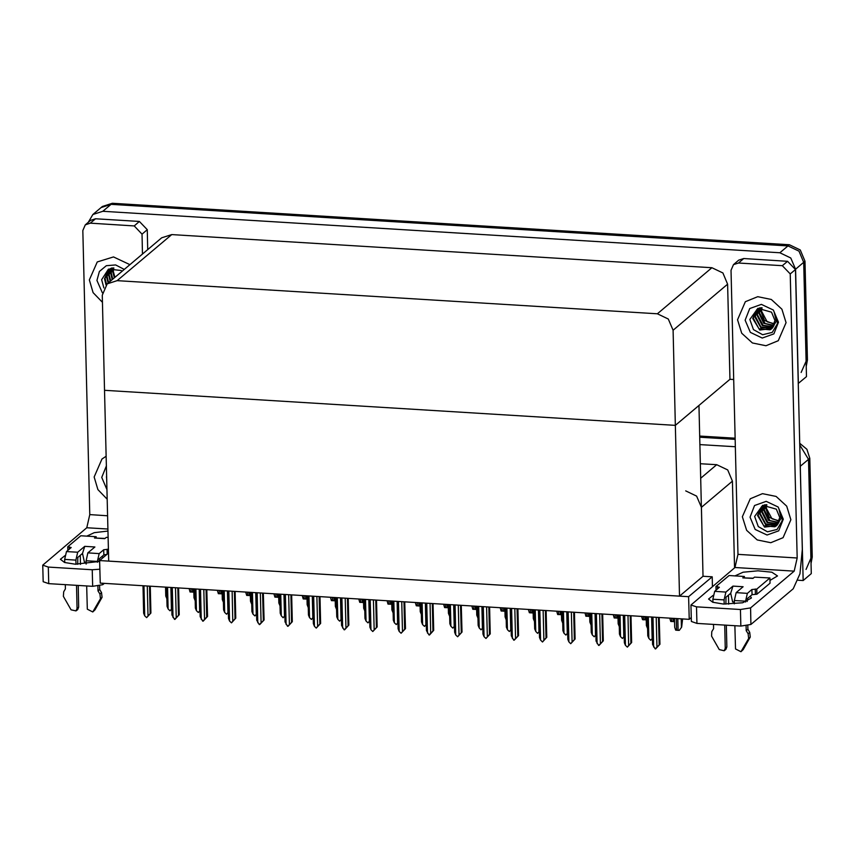 <?xml version="1.0" encoding="UTF-8"?>
<svg xmlns="http://www.w3.org/2000/svg" width="855" height="855" viewBox="0 0 855 855"><rect width="100%" height="100%" fill="white"/><g stroke="black" fill="none" stroke-linecap="round" stroke-linejoin="round"><path stroke-width="1.28" d="M734.552 567.838L732.436 481.183L727.68 469.94L716.747 464.735L700.331 463.72M712.407 586.53L712.162 576.804L703.077 576.249L701.399 507.368L696.643 496.124L685.71 490.92M800.216 464.457L803.155 580.524L811.32 573.63L808.531 459.359L810.946 558.112L805.998 569.462M803.155 580.524L798.153 580.214M799.735 444.963L808.531 459.359L799.735 444.963M699.679 437.183L735.15 439.363L699.679 437.183M699.86 444.589L735.332 446.77M689.194 619.298L688.638 596.651L99.65 560.517L100.206 583.163L689.194 619.298L691.257 617.567M99.65 560.517L108.542 553.014M688.638 596.651L712.162 576.804M733.686 379.545L729.946 379.321L675.386 425.363L673.056 330.222L668.311 318.979L657.367 313.764L117.167 280.622L107.174 283.839L102.237 295.189L104.567 390.329L675.386 425.363L698.909 405.505L703.077 576.249L679.554 596.095L108.735 561.072L104.567 390.329L675.386 425.363L679.554 596.095M88.257 222.321L92.885 214.477L101.05 207.583L111.043 204.356L788.021 245.898L798.965 251.103L803.711 262.346L806.511 376.627L798.239 383.51M92.885 214.477L102.867 211.249L779.856 252.791L790.789 257.996L795.545 269.24L798.335 383.51M729.946 379.321L727.626 284.181L722.87 272.937L711.926 267.722L171.727 234.58L161.745 237.797L107.174 283.839M699.657 435.997L735.118 438.177M799.692 443.179L806.938 449.313L809.835 458.248L812.25 557.011L811.064 563.263M806.254 366.261L807.441 360.008L805.025 261.245L800.269 250.002L789.336 244.797L112.347 203.255L102.354 206.472L101.05 207.583L111.043 204.356L788.021 245.898L798.965 251.103L803.711 262.346L806.126 361.109L801.188 372.459M193.861 591.981L190.067 591.938L189.137 588.614M166.896 598.949L165.731 596.042L165.517 587.171M222.14 593.723L218.346 593.669L217.416 590.356M250.419 595.454L246.614 595.411L245.684 592.088M278.687 597.185L274.893 597.143L273.963 593.819M195.175 600.68L194.01 597.784L193.786 588.903M223.454 602.422L222.279 599.515L222.065 590.634M251.723 604.154L250.558 601.247L250.344 592.376M280.002 605.885L278.837 602.989L278.612 594.107M171.235 609.551L171.791 609.123M171.802 609.262L171.342 609.647M171.791 608.942L170.038 610.748L171.78 608.707M170.893 587.503L171.417 609.113M166.607 587.235L167.078 606.334L168.157 608.92L170.038 610.748M168.157 608.92L167.623 587.3M147.274 586.049L148 616.028L146.622 617.663L144.741 615.824L143.661 613.249L142.988 585.782M144.741 615.824L144.003 585.846M150.288 586.231L150.94 613.014L150.191 613.644L149.518 586.188M150.94 613.014L146.622 617.663M148 616.028L150.191 613.644M728.439 595.166L728.663 604.143M750.241 596.181L751.417 597.966L742.674 602.743L723.448 604.004L712.707 602.219L708.549 599.013L713.123 595.39M737.576 319.727L741.766 333.268L752.357 342.962L765.952 345.73L778.242 340.675L786.066 322.698L781.876 309.157L771.285 299.453L757.69 296.696L745.4 301.751L737.576 319.727L745.4 301.751L757.69 296.696L771.285 299.453L781.876 309.157L786.066 322.698L778.242 340.675L765.952 345.73L752.357 342.962L741.766 333.268L737.576 319.727M742.397 516.73L746.586 530.271L757.167 539.965L770.772 542.733L783.052 537.677L790.875 519.701L786.686 506.16L776.105 496.466L762.5 493.698L750.22 498.754L742.397 516.73L750.22 498.754L762.5 493.698L776.105 496.466L786.686 506.16L790.875 519.701L783.052 537.677L770.772 542.733L757.167 539.965L746.586 530.271L742.397 516.73M730.672 594.236L730.555 593.391M738.485 262.987L782.378 265.681L787.605 261.267L795.449 269.496L802.289 549.487L799.959 573.844L793.248 588.785L750.936 624.481L740.836 626.084L740.43 609.54L750.54 607.937L794.156 571.14L734.947 567.506L737.961 554.403L731.014 270.276L733.483 264.601L738.485 262.987L743.711 258.573L787.605 261.267M733.483 264.601L738.72 260.187L743.711 258.573M734.947 567.506L690.947 604.977L696.536 606.847L696.943 623.391L740.836 626.084M696.943 623.391L691.353 621.521L690.947 604.977M696.536 606.847L740.43 609.54M735.043 575.885L743.145 572.241L758 570.777L771.883 572.252L777.558 575.907L769.938 580.427M737.961 554.403L797.17 558.037L790.223 273.91L782.378 265.681M797.17 558.037L794.156 571.14M80.242 555.397L80.466 564.364M99.672 561.414L75.251 564.225L64.51 562.44L60.352 559.234L64.927 555.622M89.38 279.948L93.045 292.624L102.408 302.21L93.045 292.624L89.38 279.948L97.203 261.972L89.38 279.948M94.2 476.951L97.855 489.637L107.228 499.213L97.855 489.637L94.2 476.951L102.012 458.985L94.2 476.951M82.475 554.457L82.358 553.613M90.288 223.208L85.286 224.822L90.523 220.408L95.514 218.805L90.288 223.208L134.182 225.902L139.408 221.498L147.252 229.717L147.744 249.617M95.514 218.805L139.408 221.498M104.289 583.409L102.739 584.713L92.639 586.306L92.233 569.761L99.864 569.195M107.954 529.031L86.75 527.727L42.75 565.198L48.34 567.068L48.746 583.612L92.639 586.306M48.746 583.612L43.156 581.742L42.75 565.198M48.34 567.068L92.233 569.761M86.847 536.117L94.242 532.633L107.997 531.019M102.034 556.402L103.092 557.61M129.896 264.665L113.523 256.917L97.203 261.972L113.523 256.917L129.896 264.665M106.17 456.228L102.012 458.985L106.17 456.228M142.507 254.021L142.026 234.131L134.182 225.902M85.286 224.822L82.817 230.497L89.764 514.635L107.623 515.725M86.75 527.727L89.764 514.635M199.514 611.293L200.07 610.855M200.07 611.004L199.621 611.378M200.059 610.673L198.317 612.49L200.059 610.449M199.172 589.234L199.696 610.855M194.887 588.967L195.357 608.065L196.426 610.652L198.317 612.49M196.426 610.652L195.902 589.031M227.793 613.024L228.349 612.586M228.349 612.736L227.9 613.12M228.338 612.415L226.596 614.221L228.338 612.18M227.441 590.965L227.975 612.586M223.166 590.709L223.625 609.807L224.705 612.383L226.596 614.221M224.705 612.383L224.181 590.773M256.062 614.756L256.618 614.328M256.628 614.467L256.169 614.852M256.618 614.147L254.865 615.953L256.607 613.911M255.72 592.707L256.243 614.317M251.434 592.44L251.904 611.539L252.984 614.125L254.865 615.953M252.984 614.125L252.449 592.504M175.542 587.78L176.28 617.759L174.484 619.373L171.941 614.98L171.267 587.524M173.009 617.567L172.282 587.588M178.567 587.973L179.219 614.745L178.471 615.376L177.797 587.919M179.219 614.745L174.901 619.394M176.28 617.759L178.471 615.376M203.821 589.523L204.559 619.501L202.753 621.104L200.209 616.712L199.536 589.255M201.288 619.298L200.551 589.319M206.846 589.704L207.498 616.487L206.75 617.118L206.076 589.661M207.498 616.487L203.169 621.125M204.559 619.501L206.75 617.118M232.1 591.254L232.827 621.232L231.449 622.867L229.568 621.029L228.488 618.454L227.815 590.987M229.568 621.029L228.83 591.051M235.114 591.436L235.766 618.218L235.018 618.849L234.345 591.393M235.766 618.218L231.449 622.867M232.827 621.232L235.018 618.849M260.369 592.985L261.106 622.964L259.311 624.577L256.767 620.185L256.094 592.729M257.836 622.771L257.109 592.793M263.393 593.178L264.045 619.95L263.297 620.58L262.624 593.124M264.045 619.95L259.728 624.599M261.106 622.964L263.297 620.58M725.863 604.111L726.023 597.207L730.736 593.231L732.917 586.113L743.134 586.733L736.102 592.665L747.334 593.349L751.908 589.49L756.803 589.052L756.932 594.225L770.002 583.196L769.874 578.023L754.559 577.093L752.934 578.461L742.728 577.841L753.276 578.172M725.895 592.034L724.089 599.9L712.856 599.205L714.673 591.35L725.895 592.034L732.917 586.113M724.089 599.9L724.185 604.047M724.709 625.091L725.275 648.304L724.217 650.719L719.226 649.576L711.584 636.163L711.841 631.578L713.583 628.66L713.476 624.407M726.376 625.197L726.9 646.925L725.275 648.304M747.334 593.349L745.528 601.215L734.295 600.52L734.381 603.897M734.915 625.721L735.482 648.934L740.943 651.745L748.617 638.439L750.252 637.061L749.119 639.166L747.484 640.545M734.295 600.52L736.102 592.665M744.384 577.627L744.352 576.462L729.048 575.522L715.977 586.551L716.063 590.174M742.728 577.841L744.352 576.462M747.195 601.45L747.462 598.521L752.037 594.663L756.932 594.225M745.528 601.215L745.539 602.005M746.126 625.924L746.244 630.659L747.879 629.28L749.76 632.422L750.252 637.061M749.76 632.422L748.136 633.801L748.617 638.439M748.136 633.801L746.244 630.659M747.794 625.668L747.879 629.28M756.803 589.052L769.874 578.023M715.977 586.551L719.365 587.267L714.673 591.35M712.856 599.205L712.931 602.294M740.943 651.745L743.23 649.576L749.119 639.166M724.217 650.719L725.852 649.34L726.9 646.925M734.327 601.995L732.617 601.888L730.736 593.231M77.655 564.332L77.826 557.439L82.54 553.452L84.72 546.334L94.926 546.965L87.905 552.886L99.137 553.58L103.712 549.722L108.446 549.273M77.698 552.266L75.892 560.121L64.659 559.437L66.466 551.571L77.698 552.266L84.72 546.334M75.892 560.121L75.988 564.268M76.501 585.322L77.068 608.525L76.02 610.94L71.029 609.807L63.388 596.384L63.644 591.81L65.386 588.881L65.279 584.628M78.179 585.418L78.703 607.146L77.068 608.525M99.137 553.58L97.331 561.436L86.099 560.752L86.184 564.129M86.718 585.942L87.285 609.155L92.746 611.966L100.42 598.66L102.055 597.282L100.922 599.387L99.287 600.766M86.099 560.752L87.905 552.886M96.188 537.859L96.155 536.684L94.52 538.062L105.079 538.404M108.158 537.421L106.362 537.314L104.738 538.693L94.52 538.062M98.998 561.682L99.266 558.753L103.84 554.895L106.961 554.35M97.331 561.436L97.342 562.237M97.93 586.156L98.047 590.891L99.682 589.512L101.563 592.654L102.055 597.282M101.563 592.654L99.939 594.033L100.42 598.66M99.939 594.033L98.047 590.891M99.586 585.889L99.682 589.512M96.155 536.684L80.851 535.743L67.78 546.773L67.866 550.396M67.78 546.773L71.168 547.489L66.466 551.571M64.659 559.437L64.734 562.515M92.746 611.966L95.033 609.797L100.922 599.387M76.02 610.94L77.655 609.562L78.703 607.146M86.131 562.227L84.421 562.12L82.54 553.452M782.197 518.707L782.079 520.952L777.088 529.416L767.491 531.789L758.257 526.584L754.687 516.452L762.681 505.348L776.351 509.206L779.803 517.542L776.65 525.579L781.117 518.183L778.991 509.42L782.197 518.707M783.276 519.241L778.691 530.859L767.053 535.07L755.157 529.416L749.995 517.19L754.58 505.572L766.219 501.351L778.114 507.015L783.276 519.241M764.541 504.867L761.516 506.684L757.509 515.48L764.573 527.075L776.65 525.579M761.773 506.47L758.022 515.041L763.697 525.804L774.887 526.808L776.361 525.857M762.895 505.69L760.106 513.289L765.77 524.051L777.323 524.863M762.607 505.871L759.582 513.727L765.61 524.735L777.088 525.12M764.124 505.049L762.179 511.536L767.843 522.309L778.157 523.709M763.804 505.187L761.655 511.974L767.063 522.555L777.965 524.008M765.364 504.76L764.252 509.783L769.917 520.556L778.862 522.394M765.054 504.792L763.729 510.221L768.517 520.332L778.702 522.736M766.796 504.707L766.326 508.03L771.99 518.803L779.397 520.877M766.422 504.707L765.802 508.469L769.329 517.393L779.279 521.283M777.377 321.704L777.27 323.938L772.268 332.413L762.671 334.775L753.447 329.581L749.878 319.449L757.861 308.334L771.541 312.203L774.993 320.54L771.841 328.577L776.308 321.181L774.17 312.406L777.377 321.704M778.467 322.228L773.882 333.856L762.233 338.067L750.348 332.413L745.175 320.187L749.76 308.57L761.41 304.348L773.294 310.012L778.467 322.228M759.721 307.864L756.696 309.681L752.689 318.466L759.764 330.073L771.841 328.577M756.964 309.457L753.212 318.028L758.887 328.801L770.077 329.806L771.552 328.854M758.075 308.687L755.286 316.286L760.961 327.048L772.503 327.85M757.787 308.869L754.773 316.724L760.8 327.721L772.279 328.117M759.304 308.035L757.359 314.533L763.034 325.295L773.348 326.706M758.994 308.185L756.846 314.971L762.243 325.552L773.144 327.005M760.555 307.757L759.432 312.78L765.107 323.553L774.042 325.381M760.234 307.789L758.919 313.219L763.707 323.329L773.882 325.734M761.987 307.704L761.506 311.028L767.181 321.801L774.587 323.874M761.602 307.693L760.993 311.466L764.509 320.379L774.47 324.269M106.993 489.669L101.798 477.421L106.405 465.772M106.747 479.912L106.49 476.673M102.354 292.848L96.978 280.419L99.415 271.452L106.373 265.659L115.639 264.911L124.274 269.421M103.893 287.932L101.681 279.671L108.446 269.069L121.271 270.522M111.524 268.096L108.5 269.902L104.492 278.698L106.073 284.886M108.767 269.688L105.015 278.26L106.554 284.394M109.878 268.908L107.089 276.507L108.617 282.62M109.59 269.09L106.565 276.945L108.104 283.058M111.107 268.267L109.162 274.754L110.69 280.878M110.797 268.417L108.649 275.192L110.177 281.306M112.358 267.978L111.236 273.002L112.775 279.125M112.037 268.021L110.722 273.44L112.251 279.564M113.79 267.925L113.309 271.259L114.848 277.373M113.405 267.925L112.796 271.698L114.324 277.811M284.341 616.498L284.897 616.06M284.897 616.209L284.448 616.583M284.897 615.878L283.144 617.695L284.886 615.653M283.999 594.439L284.523 616.06M279.713 594.172L280.184 613.27L281.263 615.857L283.144 617.695M281.263 615.857L280.729 594.236M312.62 618.229L313.176 617.791M313.176 617.941L312.727 618.325M313.165 617.62L311.423 619.426L313.165 617.385M312.267 596.17L312.802 617.791M307.992 595.914L308.452 615.012L309.531 617.588L311.423 619.426M309.531 617.588L309.008 595.978M340.889 619.961L341.444 619.533M341.455 619.683L341.006 620.057M341.444 619.351L339.692 621.158L341.434 619.116M340.547 597.912L341.081 619.533M336.261 597.645L336.731 616.744L337.81 619.33L339.692 621.158M337.81 619.33L337.276 597.709M306.966 598.928L303.172 598.885L302.243 595.561M335.246 600.659L331.441 600.616L330.511 597.292M363.525 602.39L359.72 602.348L358.79 599.024M288.648 594.727L289.385 624.706L287.579 626.309L285.036 621.916L284.373 594.46M286.115 624.503L285.388 594.524M291.673 594.909L292.325 621.692L291.576 622.322L290.903 594.866M292.325 621.692L287.996 626.33M289.385 624.706L291.576 622.322M316.927 596.459L317.654 626.437L316.275 628.072L314.394 626.234L313.315 623.658L312.641 596.192M314.394 626.234L313.657 596.256M319.941 596.64L320.604 623.423L319.845 624.054L319.172 596.598M320.604 623.423L316.275 628.072M317.654 626.437L319.845 624.054M345.206 598.19L345.933 628.168L344.138 629.782L341.594 625.39L340.921 597.934M342.663 627.976L341.936 597.998M348.22 598.382L348.872 625.155L348.124 625.796L347.451 598.329M348.872 625.155L344.554 629.804M345.933 628.168L348.124 625.796M308.281 607.627L307.105 604.72L306.892 595.839M336.549 609.359L335.384 606.452L335.171 597.581M364.829 611.09L363.664 608.194L363.439 599.312M369.168 621.703L369.723 621.264M369.723 621.414L369.274 621.788M369.723 621.083L367.971 622.9L369.713 620.858M368.826 599.644L369.349 621.264M364.54 599.376L365.01 618.475L366.09 621.061L367.971 622.9M366.09 621.061L365.555 599.441M397.447 623.434L398.002 622.996M398.002 623.145L397.554 623.53M397.992 622.825L396.25 624.631L397.992 622.59M397.094 601.375L397.628 622.996M392.819 601.118L393.289 620.217L394.358 622.793L396.25 624.631M394.358 622.793L393.834 601.183M425.715 625.176L426.271 624.738M426.282 624.887L425.833 625.262M426.271 624.556L424.518 626.362L426.26 624.321M425.373 603.117L425.908 624.738M421.098 602.85L421.558 621.948L422.637 624.535L424.518 626.362M422.637 624.535L422.113 602.914M453.994 626.907L454.55 626.469M454.55 626.619L454.101 626.993M454.55 626.288L452.797 628.104L454.539 626.063M453.652 604.848L454.176 626.469M449.367 604.581L449.837 623.68L450.916 626.266L452.797 628.104M450.916 626.266L450.382 604.645M482.273 628.639L482.829 628.201M482.829 628.35L482.38 628.735M482.819 628.03L481.076 629.836L482.819 627.794M481.931 606.58L482.455 628.201M477.646 606.323L478.116 625.422L479.185 627.998L481.076 629.836M479.185 627.998L478.661 606.387M391.793 604.132L387.999 604.09L387.069 600.766M420.072 605.864L416.267 605.821L415.338 602.497M448.351 607.595L444.547 607.552L443.617 604.229M476.62 609.337L472.826 609.294L471.896 605.971M504.899 611.069L501.094 611.026L500.164 607.702M373.475 599.932L374.212 629.911L372.823 631.546L370.942 629.708L369.862 627.121L369.2 599.665M370.942 629.708L370.215 599.729M376.499 600.114L377.151 626.897L376.403 627.527L375.73 600.071M377.151 626.897L372.823 631.546M374.212 629.911L376.403 627.527M401.754 601.664L402.481 631.642L401.102 633.277L399.221 631.439L398.141 628.863L397.468 601.396M399.221 631.439L398.483 601.46M404.768 601.845L405.43 628.628L404.672 629.259L404.009 601.802M405.43 628.628L401.102 633.277M402.481 631.642L404.672 629.259M430.033 603.395L430.76 633.373L428.964 634.987L426.421 630.595L425.747 603.138M427.489 633.181L426.763 603.202M433.047 603.587L433.699 630.359L432.951 631.001L432.277 603.534M433.699 630.359L429.381 635.009M430.76 633.373L432.951 631.001M458.301 605.137L459.039 635.115L457.649 636.751L455.768 634.912L454.689 632.326L454.026 604.87M455.768 634.912L455.042 604.934M461.326 605.319L461.978 632.102L461.23 632.732L460.556 605.276M461.978 632.102L457.649 636.751M459.039 635.115L461.23 632.732M486.581 606.868L487.307 636.847L485.929 638.482L484.048 636.644L482.968 634.068L482.295 606.601M484.048 636.644L483.31 606.665M489.594 607.05L490.257 633.833L489.498 634.463L488.836 607.007M490.257 633.833L485.929 638.482M487.307 636.847L489.498 634.463M393.108 612.832L391.932 609.925L391.718 601.044M421.376 614.563L420.211 611.656L419.997 602.786M449.655 616.295L448.49 613.398L448.277 604.517M477.934 618.037L476.759 615.13L476.545 606.248M506.203 619.768L505.038 616.861L504.824 607.99M510.542 630.381L511.098 629.943M511.108 630.092L510.659 630.466M511.098 629.761L509.345 631.567L511.087 629.526M510.2 608.322L510.734 629.943M505.925 608.055L506.384 627.153L507.464 629.74L509.345 631.567M507.464 629.74L506.94 608.119M538.821 632.112L539.377 631.674M539.377 631.824L538.928 632.198M539.377 631.492L537.624 633.309L539.366 631.268M538.479 610.053L539.003 631.674M534.193 609.786L534.664 628.885L535.743 631.471L537.624 633.309M535.743 631.471L535.209 609.85M567.1 633.844L567.656 633.405M567.656 633.555L567.207 633.94M567.645 633.234L565.903 635.041L567.645 632.999M566.758 611.785L567.282 633.405M562.472 611.528L562.943 630.627L564.011 633.202L565.903 635.041M564.011 633.202L563.488 611.592M595.369 635.586L595.924 635.147M595.935 635.297L595.486 635.671M595.924 634.966L594.172 636.772L595.914 634.731M595.027 613.527L595.561 635.147M590.752 613.259L591.211 632.358L592.291 634.944L594.172 636.772M592.291 634.944L591.767 613.324M623.648 637.317L624.203 636.879M624.203 637.028L623.755 637.403M624.203 636.697L622.451 638.514L624.193 636.473M623.306 615.258L623.829 636.879M619.02 614.991L619.49 634.089L620.57 636.676L622.451 638.514M620.57 636.676L620.035 615.055M651.927 639.048L652.483 638.61M652.483 638.76L652.034 639.145M652.472 638.439L650.73 640.245L652.472 638.204M651.585 616.989L652.109 638.61M647.299 616.733L647.769 635.831L648.838 638.407L650.73 640.245M648.838 638.407L648.314 616.797M533.178 612.8L529.373 612.757L528.443 609.433M561.446 614.542L557.652 614.499L556.723 611.175M589.726 616.273L585.932 616.231L585.002 612.907M618.005 618.005L614.2 617.962L613.27 614.638M646.273 619.747L642.479 619.704L641.549 616.38M674.552 621.478L670.758 621.435L669.828 618.112M514.86 608.6L515.586 638.578L513.791 640.192L511.247 635.799L510.574 608.343M512.327 638.386L511.589 608.407M517.874 608.792L518.525 635.564L517.777 636.206L517.104 608.739M518.525 635.564L514.208 640.213M515.586 638.578L517.777 636.206M543.128 610.342L543.865 640.32L542.487 641.955L540.595 640.117L539.516 637.531L538.853 610.075M540.595 640.117L539.868 610.139M546.153 610.523L546.805 637.306L546.056 637.937L545.383 610.481M546.805 637.306L542.487 641.955M543.865 640.32L546.056 637.937M571.407 612.073L572.145 642.052L570.755 643.687L568.874 641.848L567.795 639.273L567.122 611.817M568.874 641.848L568.137 611.87M574.421 612.255L575.084 639.038L574.325 639.668L573.662 612.212M575.084 639.038L570.755 643.687M572.145 642.052L574.325 639.668M599.686 613.805L600.413 643.794L598.618 645.397L596.074 641.004L595.401 613.548M597.153 643.591L596.416 613.612M602.7 613.997L603.352 640.769L602.604 641.41L601.931 613.943M603.352 640.769L599.034 645.418M600.413 643.794L602.604 641.41M627.955 615.547L628.692 645.525L627.314 647.16L625.422 645.322L624.342 642.736L623.68 615.279M625.422 645.322L624.695 615.344M630.979 615.728L631.631 642.511L630.883 643.142L630.21 615.686M631.631 642.511L627.314 647.16M628.692 645.525L630.883 643.142M656.234 617.278L656.971 647.256L655.165 648.87L652.622 644.478L651.948 617.021M653.701 647.053L652.964 617.075M659.248 617.46L659.91 644.242L659.152 644.873L658.489 617.417M659.91 644.242L655.582 648.892M656.971 647.256L659.152 644.873M534.482 621.5L533.317 618.603L533.103 609.722M562.761 623.242L561.596 620.335L561.372 611.453M591.029 624.973L589.865 622.066L589.651 613.195M619.309 626.715L618.144 623.808L617.93 614.927M647.588 628.446L646.423 625.539L646.198 616.669M682.579 618.892L681.617 627.1L679.298 630.359L678.143 630.359L675.61 630.135L674.691 627.271L674.477 618.4M681.617 627.1L679.298 630.359M701.399 507.368L732.436 481.183M800.366 466.242L809.835 458.248M700.683 478.276L716.747 464.735M795.545 269.24L805.025 261.245M779.856 252.791L789.336 244.797M102.867 211.249L112.347 203.255M657.367 313.764L711.926 267.722M673.056 330.222L727.626 284.181M117.167 280.622L171.727 234.58M812.25 557.011L810.946 558.112M807.441 360.008L806.126 361.109M190.986 588.732L191.071 592.066M192.514 588.828L192.599 592.162M219.265 590.463L219.34 593.808M220.793 590.559L220.879 593.904M247.533 592.205L247.619 595.54M249.072 592.291L249.147 595.636M275.812 593.936L275.898 597.271M277.341 594.033L277.426 597.367M750.54 607.937L750.936 624.481M795.449 269.496L790.223 273.91M102.707 583.313L102.739 584.713M147.252 229.717L142.026 234.131M751.908 589.49L752.037 594.663M755.275 588.956L755.403 594.129M717.505 586.648L717.559 588.903M743.23 649.576L741.606 650.954M103.712 549.722L103.84 554.895M107.078 549.188L107.196 554.147M69.308 546.869L69.362 549.134M95.033 609.797L93.398 611.175M304.091 595.668L304.166 599.013M305.62 595.764L305.705 599.109M332.36 597.41L332.445 600.744M333.899 597.495L333.974 600.841M360.639 599.141L360.725 602.476M362.167 599.237L362.253 602.572M388.918 600.873L388.993 604.218M390.446 600.969L390.532 604.314M417.197 602.615L417.272 605.949M418.726 602.7L418.8 606.045M445.466 604.346L445.551 607.681M446.994 604.442L447.08 607.777M473.745 606.077L473.83 609.423M475.273 606.174L475.359 609.519M502.024 607.82L502.099 611.154M503.552 607.916L503.627 611.25M530.292 609.551L530.378 612.885M531.831 609.647L531.906 612.982M558.572 611.282L558.657 614.627M560.1 611.378L560.185 614.724M586.851 613.024L586.925 616.359M588.379 613.12L588.464 616.455M615.119 614.756L615.205 618.101M616.658 614.852L616.733 618.186M643.398 616.487L643.484 619.832M644.927 616.583L645.012 619.928M671.677 618.229L671.752 621.564M673.206 618.325L673.291 621.66M676.326 618.507L676.615 630.263M677.855 618.603L678.143 630.359M681.243 618.817L681.456 627.239"/></g></svg>
